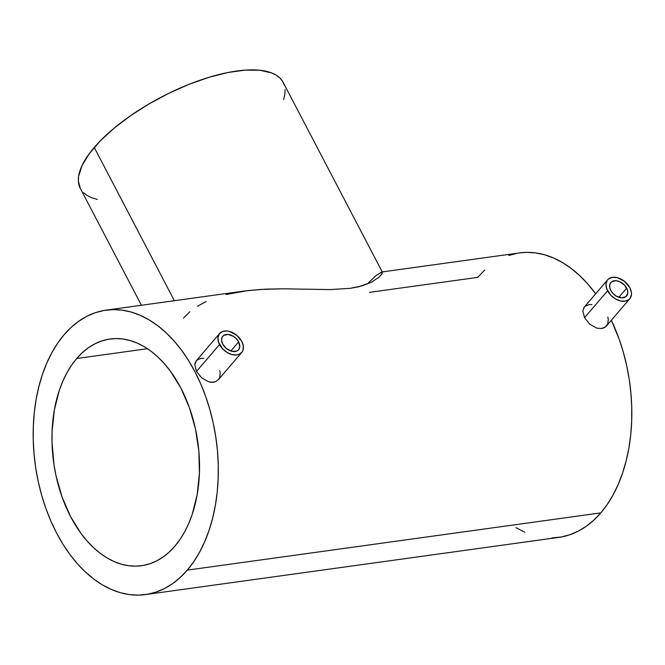 <?xml version="1.0" encoding="UTF-8"?>
<svg xmlns="http://www.w3.org/2000/svg" width="665" height="665" viewBox="0 0 665 665"><rect width="100%" height="100%" fill="white"/><g stroke="black" fill="none" stroke-linecap="round" stroke-linejoin="round"><path stroke-width="1" d="M238.619 341.877A10.407 6.991 -139.4 0 1 238.569 349.748A10.407 6.991 -139.4 0 1 230.614 350.937A10.407 6.991 -139.4 0 1 222.717 344.079L221.611 340.729L221.894 337.72L223.507 335.517L227.846 334.395L233.132 336.166L236.308 338.693L238.619 341.877L239.757 346.806L238.793 349.466L236.59 351.137L231.744 351.286L226.532 348.635L222.717 344.079A10.407 6.991 -139.4 0 1 222.767 336.207A10.407 6.991 -139.4 0 1 230.722 335.019A10.407 6.991 -139.4 0 1 238.619 341.877L230.805 351.004L238.619 341.877M626.671 288.161A10.407 6.991 -139.4 0 1 626.621 296.025A10.407 6.991 -139.4 0 1 618.666 297.222A10.407 6.991 -139.4 0 1 610.769 290.356L609.664 287.014L609.938 284.005L611.551 281.794L615.898 280.672L619.423 281.553L624.36 284.977L627.386 289.84L627.81 293.082L625.881 296.723L621.542 297.845L616.247 296.075L613.08 293.539L610.769 290.356A10.407 6.991 -139.4 0 1 610.819 282.492A10.407 6.991 -139.4 0 1 618.766 281.295A10.407 6.991 -139.4 0 1 626.671 288.161L618.849 297.288L626.671 288.161M76.683 358.51L147.48 348.709L76.683 358.51L71.521 365.268L66.874 372.865L62.801 381.228L59.326 390.28L54.331 410.081L52.086 431.502L52.02 442.566L54.015 464.877L56.051 475.899L62.119 497.171L70.64 516.713L81.271 533.787L87.256 541.194L93.607 547.736L100.274 553.363L107.19 558.018L114.272 561.651L121.479 564.236L128.719 565.749L135.934 566.164L143.042 565.483L149.991 563.712L156.707 560.869L163.125 556.979L169.184 552.083L174.82 546.231A114.438 72.793 82.1 0 1 141.446 565.732A114.438 72.793 82.1 0 1 59.991 490.795A114.438 72.793 82.1 0 1 76.683 358.51A114.438 72.793 82.1 0 1 110.058 339.009A114.438 72.793 82.1 0 1 191.512 413.954A114.438 72.793 82.1 0 1 174.82 546.231L179.982 539.473L184.629 531.875L188.71 523.513L192.177 514.461L197.173 494.669L199.417 473.239L198.843 451.02L195.452 428.842L189.384 407.57L180.863 388.028L170.232 370.954L164.247 363.556L157.896 357.005L151.229 351.378L144.313 346.723L137.231 343.09L130.024 340.505L122.784 339L115.577 338.585L108.462 339.266L101.512 341.037L94.796 343.872L88.379 347.762L82.319 352.658L76.683 358.51M226.083 294.504L248.22 290.53L265.593 289.159L283.365 288.801L329.832 289.591L350.297 288.319L362.408 285.775L371.311 282.276L378.709 277.421L381.56 274.437L382.383 272.168M197.497 306.216L206.158 301.503M183.474 318.111L189.841 311.794M382.417 272.226L283.14 82.327A114.438 43.35 152.4 0 0 200.581 80.041A114.438 43.35 152.4 0 0 94.255 147.455L174.371 300.705L94.255 147.455A114.438 43.35 152.4 0 0 80.307 188.361L141.421 305.26M145.436 594.585A143.573 91.321 82.1 0 1 43.25 500.57A143.573 91.321 82.1 0 1 64.189 334.62A143.573 91.321 82.1 0 1 106.067 310.156A143.573 91.321 82.1 0 1 208.253 404.17A143.573 91.321 82.1 0 1 187.314 570.121A143.573 91.321 82.1 0 1 145.436 594.585L558.933 537.345A143.573 91.321 -97.9 0 0 600.811 512.881A143.573 91.321 -97.9 0 0 611.326 320.272L619.073 338.926L623.288 352.059L626.688 365.609L629.248 379.441L630.944 393.431L631.75 407.429L631.667 421.311L630.703 434.943L628.849 448.185L626.131 460.92L622.581 473.023L618.226 484.378L613.113 494.868L607.286 504.402L600.811 512.881L187.314 570.121L600.811 512.881L593.737 520.221L586.131 526.364L578.085 531.244L569.664 534.81L560.944 537.029L552.017 537.885M519.49 252.924L526.481 252.376L535.524 252.9L544.61 254.786L553.646 258.028L562.54 262.592L571.21 268.427L579.572 275.485L587.544 283.697L595.649 293.797A143.573 91.321 -97.9 0 0 519.564 252.916L381.727 271.993M368.776 282.442L376.34 275.327L382.092 272.002L382.067 273.656L378.709 277.421L371.311 282.276L358.734 286.765L350.297 288.319L329.832 289.591L283.365 288.801L259.757 289.483L243.897 291.079L106.067 310.156M380.937 272.234L382.092 272.002M607.793 316.997L608.292 319.375L607.785 323.722L605.408 326.964L603.629 327.978L601.567 328.527L596.879 328.153L589.788 324.229L584.535 317.704L582.831 310.946L584.045 307.38L585.333 306.075L589.065 304.637L591.892 304.587M219.741 370.713L220.24 373.09L219.733 377.446L218.752 379.25L215.576 381.702L211.237 382.309L208.827 381.868L201.736 377.944L196.483 371.427L194.787 364.661L195.153 362.733L197.281 359.798L201.013 358.36L203.839 358.31M607.652 279.782L584.344 306.997L582.831 310.946L584.535 317.704L607.586 290.796A14.564 9.792 -139.4 0 1 607.652 279.782A14.564 9.792 -139.4 0 1 618.791 278.111A14.564 9.792 -139.4 0 1 629.846 287.721A14.564 9.792 -139.4 0 1 629.78 298.735A14.564 9.792 -139.4 0 1 618.649 300.405A14.564 9.792 -139.4 0 1 607.586 290.796L584.535 317.704L589.788 324.229L596.879 328.153L601.567 328.527L605.408 326.964L606.804 325.526M219.608 333.506L196.291 360.721L194.787 364.661L196.483 371.427L219.533 344.52A14.564 9.792 -139.4 0 1 219.608 333.506A14.564 9.792 -139.4 0 1 230.738 331.835A14.564 9.792 -139.4 0 1 241.802 341.436A14.564 9.792 -139.4 0 1 241.728 352.458A14.564 9.792 -139.4 0 1 230.597 354.129A14.564 9.792 -139.4 0 1 219.533 344.52L196.483 371.427L201.736 377.944L208.827 381.868L213.515 382.25L215.576 381.702L218.752 379.25M369.466 292.359L477.686 277.38L484.76 270.032M524.851 532.233L515.957 527.669M508.833 255.451L517.553 253.232M64.189 334.62L71.263 327.271L78.869 321.137L86.916 316.257L95.336 312.691L104.056 310.472L112.983 309.616L122.028 310.139L131.113 312.026L140.149 315.268L149.043 319.832L157.713 325.675L166.075 332.733L174.047 340.946L181.562 350.231L188.528 360.497L194.895 371.652L200.597 383.58L205.576 396.174L209.791 409.308L213.191 422.857L215.751 436.689L217.447 450.671L218.253 464.669L218.17 478.551L217.206 492.183L215.352 505.433L212.634 518.168L209.084 530.271L204.729 541.618L199.616 552.108L193.789 561.642L187.314 570.121L180.24 577.469L172.642 583.612L164.588 588.483L156.167 592.05L147.447 594.269L138.519 595.125L129.476 594.601L120.39 592.715L111.354 589.473L102.46 584.909L93.79 579.074L85.428 572.008L77.456 563.804L69.941 554.519L62.976 544.244L56.608 533.097L50.906 521.161L45.927 508.575L41.712 495.442L38.312 481.892L35.752 468.052L34.056 454.07L33.25 440.072L33.333 426.19L34.297 412.558L36.151 399.316L38.869 386.581L42.419 374.478L46.774 363.123L51.887 352.633L57.714 343.098L64.189 334.62M97.331 199.425L91.886 197.804L87.306 195.577L83.632 192.767M80.332 188.403L78.379 181.163L78.603 176.358L82.019 165.61L89.276 153.706L100.083 141.088L114.023 128.254L130.564 115.693L149.076 103.89L168.844 93.291L189.101 84.305L209.076 77.29L228.004 72.493L245.152 70.124L259.857 70.257L271.569 72.892L276.15 75.12L279.824 77.921L282.55 81.288L284.304 85.162M285.077 89.526L284.853 94.33L283.631 99.534M629.846 287.721L624.501 281.337L617.211 277.629L612.473 277.313L608.691 278.81L607.336 280.181L605.99 283.905L606.58 288.444L610.819 295.252L615.258 298.793L620.229 300.888L624.967 301.203L628.749 299.707L630.096 298.336L631.442 294.612L631.393 292.409L629.846 287.721M241.802 341.436L236.457 335.06L229.159 331.353L226.715 330.962L222.368 331.561L219.292 333.905L217.945 337.621L218.527 342.159L222.775 348.975L227.214 352.517L232.176 354.603L236.915 354.927L238.968 354.395L242.043 352.059L242.958 350.339L243.34 346.124L241.802 341.436M218.419 379.665L241.728 352.458M606.472 325.95L629.78 298.735"/></g></svg>
